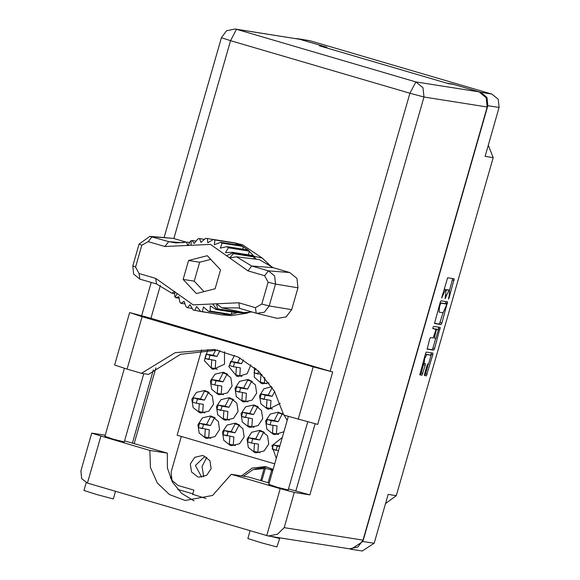 <?xml version="1.0" encoding="UTF-8"?>
<svg xmlns="http://www.w3.org/2000/svg" width="580" height="580" viewBox="0 0 580 580"><rect width="100%" height="100%" fill="white"/><g stroke="black" fill="none" stroke-linecap="round" stroke-linejoin="round"><path stroke-width="0.87" d="M273.173 469.278L265.263 466.625L252.213 468.046L241.505 475.883M267.054 466.973L254.765 469.046M204.965 456.286L195.366 465.493L201.659 477.209M197.707 476.84L191.509 471.939L190.298 464L194.742 457.337L202.42 455.547L203.725 455.844L209.924 460.745L211.127 468.676L206.69 475.346L199.012 477.137L197.707 476.84M203.703 476.803L202.043 466.552L206.777 457.308M425.35 354.126L426.778 354.539L424.538 358.802L424.226 363.356L425.35 363.537L425.241 365.248L422.015 375.166L419.797 374.81M432.977 327.512L432.905 328.708L435.674 329.143L435.565 330.846L433.144 337.966L430.483 337.546L429.649 339.133L427.141 349.167L433.702 350.204L434.536 348.616L440.235 327.446L433.564 326.395L432.977 327.512M211.867 416.288L210.504 415.983L202.521 417.839L197.903 424.777L199.157 433.028L205.603 438.125L206.966 438.436L214.948 436.573L219.566 429.642L218.312 421.385L211.867 416.288M205.835 390.84L204.472 390.536L196.489 392.399L191.871 399.33L193.125 407.588L199.571 412.685L200.934 412.989L208.916 411.133L213.534 404.195L212.28 395.944L205.835 390.84M224.395 372.607L223.032 372.302L215.042 374.158L210.431 381.096L211.686 389.347L218.131 394.443L219.487 394.755L227.476 392.892L232.094 385.961L230.84 377.703L224.395 372.607M236.451 423.494L235.096 423.19L227.106 425.046L222.495 431.984L223.749 440.235L230.195 445.338L231.55 445.643L239.54 443.78L244.151 436.849L242.897 428.591L236.451 423.494M248.98 379.813L247.624 379.509L239.634 381.364L235.016 388.303L236.27 396.553L242.715 401.657L244.079 401.962L252.061 400.099L256.679 393.167L255.425 384.91L248.98 379.813M261.043 430.701L259.68 430.396L251.698 432.252L247.08 439.19L248.334 447.448L254.78 452.545L256.142 452.849L264.125 450.986L268.743 444.055L267.489 435.798L261.043 430.701M271.629 386.642L263.864 388.832L259.55 395.799L260.935 403.89L267.308 408.864L268.663 409.168L280.198 403.296M282.293 437.472L271.846 445.708L276.319 458.309M207.923 349.58L204.377 360.593L212.099 369.003L213.454 369.308L224.554 364.175L224.496 351.755M230.419 398.054L229.064 397.742L221.074 399.605L216.463 406.536L217.718 414.794L224.163 419.891L225.518 420.196L233.508 418.339L238.126 411.401L236.872 403.151L230.419 398.054M234.501 355.359L228.774 366.582L236.683 376.21L238.046 376.514L247.167 373.745L250.915 364.798M255.012 405.26L253.649 404.956L245.666 406.812L241.048 413.75L242.302 422.001L248.748 427.098L250.111 427.402L258.093 425.546L262.711 418.608L261.457 410.357L255.012 405.26M254.446 367.539L254.236 377.13L261.275 383.416L262.638 383.721L268.961 382.822M283.736 414.743L278.24 412.162L270.258 414.018L265.64 420.957L266.894 429.207L273.339 434.304L274.695 434.608L283.939 431.738M349.131 548.76L351.016 549.224L362.87 541.495L487.831 105.691L486.968 97.454L480.653 92.292L452.378 84.006L446.557 83.092L321.153 46.335L326.975 47.248L298.7 38.962L295.561 38.548M480.653 92.292L491.927 94.076L309.974 40.738L298.7 38.962M425.358 354.097L431.121 355.228L428.562 364.044L427.844 363.928L427.01 365.523L424.618 373.853L424.502 375.557L426.351 375.847L432.767 354.8L432.883 353.089L426.322 352.06L425.488 353.648L419.789 374.81M431.121 355.228L426.778 354.539M434.5 323.531L441.054 324.561L441.895 322.973L447.593 301.81L441.032 300.774L440.191 302.361L434.5 323.531M449.188 295.677L448.449 299.142L449.043 298.026L454.191 278.799L447.622 277.769L441.685 298.069L445.599 289.601L446.179 289.695L445.063 298.606L448.985 290.13L449.565 290.225L449.188 295.677M362.87 541.495L374.143 543.272L388.158 494.385L396.321 495.668L493.247 157.644L485.09 156.361L499.104 107.467L487.831 105.691M488.287 145.196L493.247 157.644M396.321 495.668L385.54 503.512M287.194 420.362L284.164 415.142M201.594 349.856L177.11 435.239L274.724 463.855M446.513 290.341L447.898 289.739M444.57 289.224L446.15 289.688M445.599 289.601L444.512 289.202M449.507 290.21L452.654 278.56M434.384 323.285L439.415 324.082L443.055 312.721M445.614 303.782L446.056 301.564M446.44 305.247L446.527 304.05L440.764 303.144L439.495 306.646L439.118 312.105L443.076 312.729L446.44 305.247M444.896 303.572L440.06 302.811M438.705 327.207L438.241 329.52M435.703 338.365L432.897 348.13L434.536 348.616M427.032 348.928L432.064 349.726L432.897 348.13M434.028 328.664L432.818 328.469M435.899 338.401L438.458 329.585L436.907 329.339L436.073 330.926L434.369 338.154L435.899 338.401M435.087 328.969L436.791 329.099M419.681 374.571L420.377 374.687L421.218 373.092L423.821 363.239M430.882 355.163L431.353 352.85M424.393 375.318L425.546 373.774L428.345 364.008M181.293 436.464L171.071 472.127L171.934 480.37L178.241 485.525L193.901 490.114L192.625 494.566M374.143 543.272L362.29 551L351.016 549.224M491.927 94.076L498.242 99.231L499.104 107.467M297.402 38.672L309.974 40.738M149.14 317.782L130.043 312.663L142.093 316.673L313.229 366.836L332.724 371.968L149.14 317.782M276.029 537.225L279.683 538.559L276.906 546.94L260.877 542.684L247.863 538.523L250.081 530.78M279.683 538.559L270.773 536.391M115.514 491.333L113.347 498.909L96.947 494.631L83.933 490.477L86.173 482.654M274.681 536.964L268.228 535.992L277.479 534.282L284.185 527.677L362.993 540.111L357.896 547.041L349.61 548.832L275.384 537.124M288.166 489.933L277.211 487.258L268.837 484.387M124.236 441.88L113.281 439.205L104.915 436.341M272.81 267.554L267.423 263.784M272.448 536.659L274.681 536.949M217.819 350.117L180.547 354.322L148.509 374.426L141.462 373.31L127.063 369.09L142.093 316.673M129.652 312.649L114.615 365.067L127.063 369.09M105.241 435.188L91.727 433.093L80.895 470.88L81.599 478.609L87.406 483.096L268.228 535.992M266.742 535.659L280.234 488.621L231.253 474.266L248.682 477.014L269.229 483.038M280.234 488.621L294.306 492.391L309.88 494.849L288.456 488.925M330.238 371.004L409.886 93.242L230.55 40.68L236.517 29.326L235.052 29L299.751 39.302L236.517 29.326L415.853 81.896L479.087 91.872L453.843 84.47L448.275 83.593L319.428 45.827L324.996 46.705L299.751 39.302M170.752 476.774L170.389 478.036M192.821 493.87L177.61 489.411M479.087 91.872L486.214 97.694L487.185 106.996L362.993 540.111M194.061 500.917L181.591 493.37L172.34 481.973L167.388 468.031L167.308 453.161L124.526 440.873M132.378 443.171L153.367 369.953M134.226 443.468L155.904 367.88M205.972 498.481L192.683 494.341M91.727 433.093L100.898 436.051L87.406 483.096M167.308 453.161L149.879 450.413L100.898 436.051M149.879 450.413L150.409 467.502L157.31 483.024L169.534 494.61L185.201 500.475L212.577 495.436L231.253 474.266M141.462 373.31L175.203 352.64L214.31 349.486L238.192 357.062L258.847 371.41L274.5 391.311L283.801 415.034L317.688 424.386L332.724 371.968M278.581 434.522L272.462 433.021L273.042 425.307M270.041 424.828L266.118 423.683L267.337 419.485L274.289 420.58L278.248 412.866L281.909 413.438M276.399 434.173L277.023 425.93L270.055 424.836L271.273 420.638L278.226 421.733L282.177 414.018L282.989 414.142M274.289 420.58L278.226 421.733M278.248 412.866L282.177 414.018M266.517 383.634L260.398 382.133L260.978 374.419M262.037 374.586L254.054 372.795L255.273 368.597L255.802 368.677M254.054 372.795L257.991 373.948L258.397 370.997M264.335 383.286L264.763 377.58M253.989 427.315L247.877 425.814L248.457 418.1M251.807 426.967L252.43 418.724L241.526 416.476L242.744 412.278L249.697 413.373L253.656 405.659L257.317 406.232M241.526 416.476L245.463 417.629L246.681 413.431L253.634 414.526L257.592 406.812L258.404 406.935M249.697 413.373L253.634 414.526M253.656 405.659L257.592 406.812M241.925 376.427L235.813 374.926L236.393 367.212M233.385 366.734L229.463 365.581L230.68 361.391L237.633 362.486L239.96 357.954M239.75 376.079L240.367 367.836L233.399 366.741L234.617 362.543L241.57 363.638L243.484 359.904M237.633 362.486L241.57 363.638M229.405 420.108L223.286 418.608L223.865 410.894M227.222 419.76L227.838 411.517L216.942 409.262L218.16 405.072L225.112 406.167L229.071 398.446L232.725 399.025M216.942 409.262L220.871 410.423L222.089 406.225L229.042 407.32L233 399.605L233.812 399.729M225.112 406.167L229.042 407.32M229.071 398.446L233 399.605M217.34 369.221L211.221 367.72L211.801 360.006M215.158 368.873L215.774 360.63L204.878 358.375L206.096 354.177L213.048 355.279L215.796 349.914M204.878 358.375L208.814 359.527L210.025 355.337L216.978 356.432L219.98 350.581M213.048 355.279L216.978 356.432M278.509 450.66L272.15 449.123L273.368 444.925L279.857 445.955M272.15 449.123L276.087 450.276L277.305 446.078L279.712 446.462M272.549 409.074L266.43 407.58L267.01 399.859M270.367 408.733L270.99 400.49L260.087 398.235L261.305 394.037L268.257 395.139L272.18 387.483M260.087 398.235L264.023 399.388L265.241 395.19L272.194 396.292L274.63 391.536M268.257 395.139L272.194 396.292M260.021 452.755L253.91 451.262L254.489 443.54M251.481 443.069L247.558 441.916L248.776 437.719L255.729 438.813L259.688 431.099L263.349 431.679M257.839 452.414L258.462 444.171L251.495 443.069L252.713 438.872L259.666 439.974L263.625 432.252L264.437 432.383M255.729 438.813L259.666 439.974M259.688 431.099L263.625 432.252M247.957 401.867L241.845 400.374L242.425 392.653M245.775 401.527L246.399 393.284L235.494 391.029L236.713 386.831L243.665 387.926L247.624 380.212L251.285 380.792M235.494 391.029L239.431 392.182L240.649 387.984L247.602 389.078L251.561 381.364L252.373 381.495M243.665 387.926L247.602 389.078M247.624 380.212L251.561 381.364M235.436 445.549L229.317 444.055L229.898 436.334M233.254 445.208L233.87 436.965L222.974 434.71L224.192 430.512L231.144 431.607L235.103 423.893L238.757 424.473M222.974 434.71L226.903 435.863L228.121 431.665L235.074 432.76L239.032 425.046L239.844 425.176M231.144 431.607L235.074 432.76M235.103 423.893L239.032 425.046M223.373 394.661L217.254 393.167L217.833 385.446M214.832 384.968L210.91 383.822L212.128 379.625L219.081 380.719L223.039 373.005L226.693 373.585M221.19 394.32L221.806 386.077L214.846 384.975L216.057 380.777L223.01 381.872L226.969 374.158L227.78 374.288M219.081 380.719L223.01 381.872M223.039 373.005L226.969 374.158M204.812 412.902L198.701 411.401L199.281 403.687M196.272 403.209L192.35 402.056L193.568 397.858L200.52 398.96L204.479 391.239L208.14 391.819M202.63 412.554L203.254 404.311L196.286 403.209L197.505 399.011L204.457 400.113L208.416 392.392L209.228 392.522M200.52 398.96L204.457 400.113M204.479 391.239L208.416 392.392M210.844 438.342L204.733 436.849L205.313 429.127M208.662 438.001L209.286 429.758L198.382 427.503L199.6 423.306L206.552 424.4L210.511 416.686L214.172 417.266M198.382 427.503L202.319 428.656L203.536 424.459L210.489 425.553L214.448 417.839L215.26 417.97M206.552 424.4L210.489 425.553M210.511 416.686L214.448 417.839M253.627 258.847L254.41 256.998L253.373 255.613L232.42 252.307L233.457 253.692L229.702 257.911L236.444 256.781L259.173 259.514L273.079 267.634L251.735 265.988L268.402 270.875L274.615 275.957L275.471 284.07L269.207 305.914L264.407 312.185L256.715 313.367L237.996 307.929L221.799 307.871L243.941 312.642L251.966 311.982M264.596 275.732L247.928 270.845L210.496 244.398L164.872 246.507L148.212 241.621L141.846 245.217L135.582 267.061L139.055 273.543L155.723 278.422L193.155 304.877L238.779 302.767L255.446 307.654L261.805 304.058L268.069 282.214L264.596 275.732L268.402 270.875L289.746 272.52L273.079 267.634M289.746 272.52L296.967 278.414L297.953 287.839L275.471 284.07L268.069 282.214M261.805 304.058L269.207 305.914L291.689 309.676L297.953 287.839M291.689 309.676L286.114 316.963L277.189 318.326L256.715 313.367M238.692 311.504L238.583 312.185L236.981 312.794L216.021 309.488L216.746 309.212L212.708 303.971M236.981 312.794L231.137 314.404L210.185 311.098L208.495 311.366L229.448 314.672L231.137 314.404L232.058 312.018M210.185 311.098L210.214 305.906L216.021 309.488M200.629 311.424L193.118 310.017L190.051 304.63L187.514 307.675L186.02 306.842L184.056 301.303L181.047 303.318L179.764 302.18L178.908 296.728L175.682 297.663L174.653 296.279L174.696 291.472L171.818 293.219L156.528 284.012L139.867 279.125L133.647 274.043L132.791 265.93L139.055 244.086L149.908 236.379L168.678 241.643L175.863 242.955L186.47 242.128L189.704 242.433M194.757 310.496L196.62 306.559L200.731 311.547L202.435 311.656L203.45 306.987L208.495 311.366M200.731 311.547L222.111 314.889L202.435 311.656M192.198 308.415L187.514 307.675M184.976 303.942L181.047 303.318M256.2 259.159L254.41 256.998L233.457 253.692M253.373 255.613L248.008 249.958L227.055 246.652L228.339 247.798L225.482 252.662L232.42 252.307M248.566 254.859L249.291 251.104L228.339 247.798M248.008 249.958L241.541 245.608L220.588 242.302L222.082 243.129L220.335 248.088L227.055 246.652M243.093 249.182L243.035 246.435L222.082 243.129M241.541 245.608L234.298 242.781L213.346 239.475L214.984 239.96L214.339 244.76L220.588 242.302M236.299 244.782L235.937 243.267L214.984 239.96M234.298 242.781L205.668 238.322L200.948 242.404L199.607 238.612L197.918 238.88L194.177 243.484L192.082 240.482L190.472 241.099L187.833 245.644L186.47 242.128M213.346 239.475L207.778 242.831L207.372 238.423M204.443 239.373L199.607 238.612M196.083 241.12L192.082 240.482M149.908 236.379L173.355 238.402L152.011 236.763L148.212 241.621M186.245 242.179L173.355 238.402M222.111 314.889L231.239 315.578L246.507 313.251L250.437 311.96M229.448 314.672L223.387 314.962L224.126 313.831M221.683 314.853L215.709 313.802M271.991 267.293L262.32 258.122L242.411 244.738L233.523 242.585M221.799 307.871L216.557 303.746L217.631 308.879L238.583 312.185L239.837 311.757M179.133 298.207L175.682 297.663M196.402 293.552L215.1 288.782L220.523 269.867L207.249 255.722L188.558 260.493L183.135 279.408L196.402 293.552M236.444 256.781L251.735 265.988L247.928 270.845M217.631 308.879L216.746 309.212L237.698 312.519L246.507 313.251M174.681 293.799L171.818 293.219M210.729 259.427L199.68 262.247L194.256 281.162L204.051 291.602M194.256 281.162L183.135 279.408M199.68 262.247L188.558 260.493M268.076 482.698L271.599 470.409L272.709 470.583L269.106 469.198L265.336 468.423L261.769 480.849M266.176 468.538L272.948 470.046M243.564 476.209L252.96 469.655L265.336 468.423M271.599 470.409L272.687 470.974M261.399 480.102L261.45 480.755M264.219 468.248L260.695 480.537M261.16 480.668L261.558 480.095M447.347 289.652L448.985 290.13M445.817 295.082L446.31 295.227M445.164 297.351L445.658 297.496M442.431 294.546L442.924 294.691M441.786 296.815L442.272 296.96M452.429 280.024L454.067 280.51M448.55 297.881L449.043 298.026M439.415 324.082L441.054 324.561M445.832 303.028L447.47 303.514M440.256 322.487L441.895 322.973M440.032 302.927L440.764 303.144M439.691 304.116L440.184 304.254M439.002 306.501L439.495 306.646M438.48 328.671L440.118 329.157M432.064 349.726L433.702 350.204M435.268 328.86L436.907 329.339M435.58 330.781L436.073 330.926M434 336.306L434.485 336.451M429.454 354.743L431.092 355.221M423.603 364.762L425.241 365.248M421.218 373.092L422.856 373.571M420.377 374.687L422.015 375.166M431.128 354.315L432.767 354.8M425.546 373.774L427.185 374.26M424.712 375.369L426.351 375.847M295.807 491.079L315.078 423.893M235.052 29L226.57 30.769L221.379 37.715L230.55 40.68L173.819 238.539M160.377 285.389L150.938 318.311M487.185 106.996L423.958 97.019L309.88 494.849M294.306 492.391L284.185 527.677M423.958 97.019L422.979 87.718L415.853 81.896L409.886 93.242L423.958 97.019M298.2 419.253L313.229 366.836M267.337 419.485L271.273 420.638M255.273 368.597L255.932 368.786M242.744 412.278L246.681 413.431M230.68 361.391L234.617 362.543M218.16 405.072L222.089 406.225M206.096 354.177L210.025 355.337M273.368 444.925L277.305 446.078M261.305 394.037L265.241 395.19M248.776 437.719L252.713 438.872M236.713 386.831L240.649 387.984M224.192 430.512L228.121 431.665M212.128 379.625L216.057 380.777M193.568 397.858L197.505 399.011M199.6 423.306L203.536 424.459M175.218 297.04L177.11 293.538M226.541 255.729L232.885 252.931L253.837 256.237L262.32 258.122M190.943 245.296L191.356 240.758M164.872 246.507L168.678 241.643L183.055 242.752M256.251 313.243L255.446 307.654M239.583 308.357L238.779 302.767M156.528 284.012L155.723 278.422M139.867 279.125L139.055 273.543M141.846 245.217L139.055 244.086M132.791 265.93L135.582 267.061M444.541 289.21L446.179 289.695M124.417 368.307L104.835 436.617M288.347 416.367L268.757 484.662M307.661 421.943L288.086 490.209M143.797 373.679L124.163 442.156M221.379 37.715L164.111 237.445M151.206 282.453L141.687 315.65M266.118 423.683L270.055 424.836M229.463 365.581L233.399 366.741M247.558 441.916L251.495 443.069M210.91 383.822L214.846 384.975M192.35 402.056L196.286 403.209"/></g></svg>
